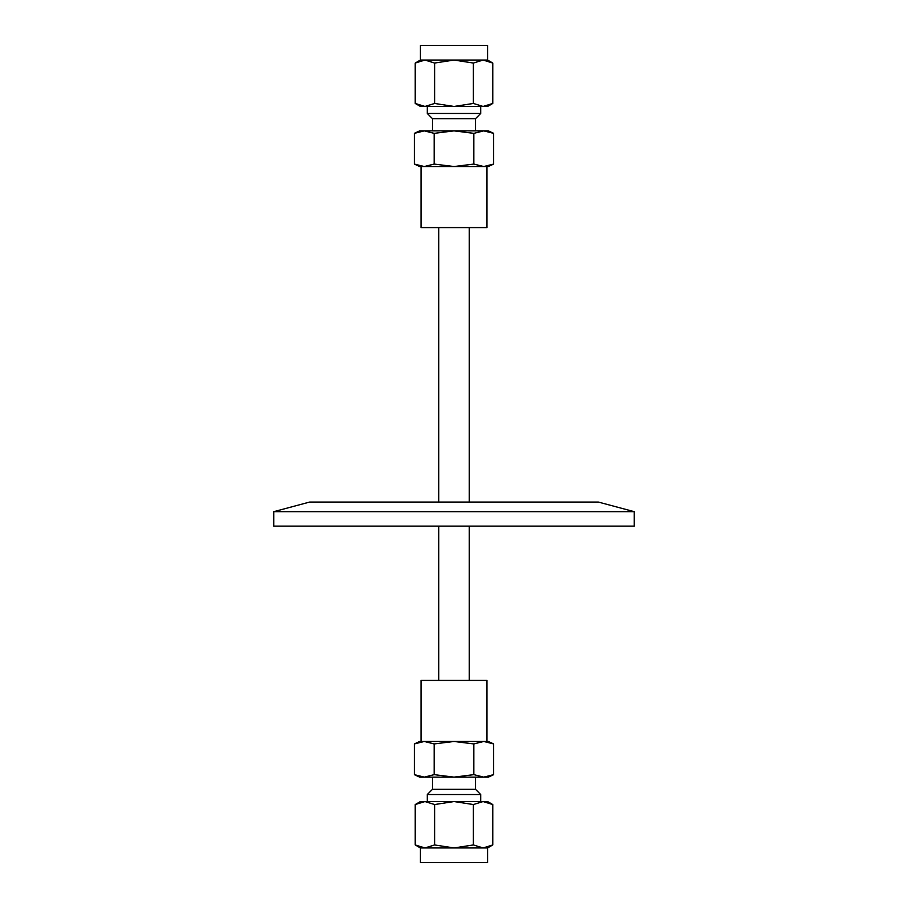 <?xml version="1.0" encoding="UTF-8"?>
<svg xmlns="http://www.w3.org/2000/svg" width="908" height="908" viewBox="0 0 908 908"><rect width="100%" height="100%" fill="white"/><g stroke="black" fill="none" stroke-linecap="round" stroke-linejoin="round"><path stroke-width="1.36" d="M469.266 680.41L469.266 526.107M469.266 502.067L469.266 227.59M273.739 511.681L634.261 511.681L634.261 526.107L273.739 526.107L273.739 511.681L309.617 502.067L598.383 502.067L634.261 511.681M434.614 804.545L424.921 801.548L454 801.548L434.614 804.545L434.614 844.951L454 847.947L473.386 844.951L483.079 847.947L492.772 844.951L492.772 804.545L483.079 801.548L487.573 801.548L492.772 804.545M415.228 804.545L420.427 801.548L424.921 801.548L415.228 804.545L415.228 844.951L424.921 847.947L434.614 844.951M483.079 801.548L473.386 804.545L454 801.548L483.079 801.548M473.386 804.545L473.386 844.951M420.427 847.947L420.427 862.6L487.573 862.6L487.573 847.947L420.427 847.947L415.228 844.951M427.293 801.548L427.293 794.534L480.707 794.534L480.707 801.548M427.293 794.534L432.48 789.336L475.52 789.336L480.707 794.534M493.657 774.649L488.345 777.135L419.655 777.135L414.343 774.649L424.263 777.135L434.172 774.649L454 777.135L473.828 774.649L483.737 777.135L493.657 774.649L493.657 743.936L483.737 741.461L473.828 743.936L454 741.461L434.172 743.936L424.263 741.461L414.343 743.936L414.343 774.649M473.828 774.649L473.828 743.936M434.172 774.649L434.172 743.936M414.343 743.936L419.655 741.461L488.345 741.461L493.657 743.936M424.263 741.461L421.028 741.461L421.028 680.41L486.972 680.41L486.972 741.461L483.737 741.461M434.614 103.455L454 106.452L424.921 106.452L434.614 103.455L434.614 63.049L424.921 60.053L415.228 63.049L415.228 103.455L424.921 106.452L420.427 106.452L415.228 103.455M473.386 103.455L483.079 106.452L454 106.452L473.386 103.455L473.386 63.049L454 60.053L434.614 63.049M492.772 103.455L487.573 106.452L483.079 106.452L492.772 103.455L492.772 63.049L483.079 60.053L473.386 63.049M483.079 60.053L487.573 60.053L487.573 45.4L420.427 45.4L420.427 60.053L483.079 60.053M480.707 106.452L480.707 113.466L427.293 113.466L427.293 106.452M480.707 113.466L475.52 118.664L432.48 118.664L427.293 113.466M475.52 130.865L475.52 118.664M414.343 133.351L419.655 130.865L488.345 130.865L493.657 133.351L483.737 130.865L473.828 133.351L454 130.865L434.172 133.351L424.263 130.865L414.343 133.351L414.343 164.064L424.263 166.539L434.172 164.064L454 166.539L473.828 164.064L483.737 166.539L493.657 164.064L493.657 133.351M434.172 133.351L434.172 164.064M473.828 133.351L473.828 164.064M493.657 164.064L488.345 166.539L419.655 166.539L414.343 164.064M483.737 166.539L486.972 166.539L486.972 227.59L421.028 227.59L421.028 166.539L424.263 166.539M438.734 227.59L438.734 502.067M438.734 526.107L438.734 680.41M487.573 847.947L492.772 844.951M475.52 789.336L475.52 777.135M432.48 789.336L432.48 777.135M487.573 60.053L492.772 63.049M420.427 60.053L415.228 63.049M432.48 118.664L432.48 130.865"/></g></svg>
